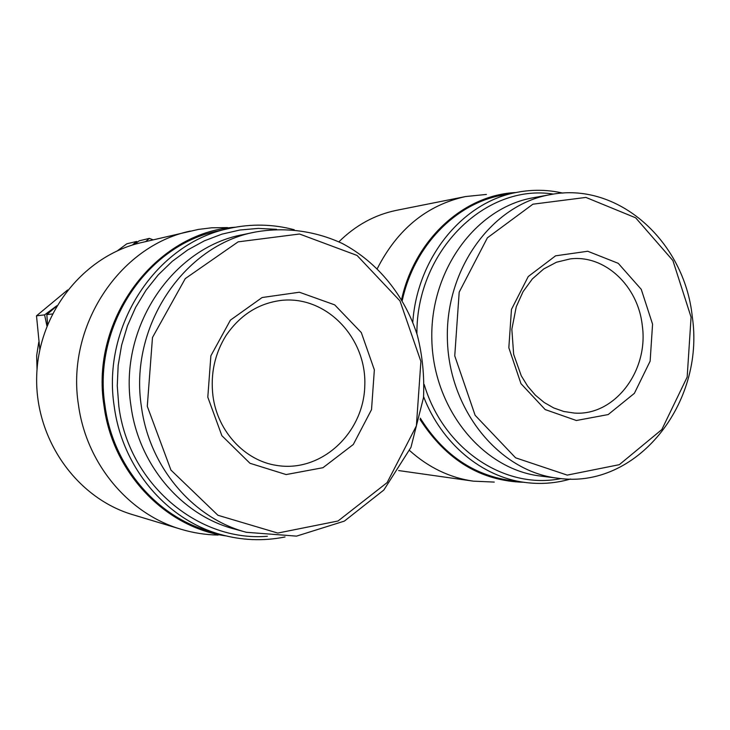 <?xml version="1.0" encoding="UTF-8"?>
<svg xmlns="http://www.w3.org/2000/svg" width="730" height="730" viewBox="0 0 730 730"><rect width="100%" height="100%" fill="white"/><g stroke="black" fill="none" stroke-linecap="round" stroke-linejoin="round"><path stroke-width="1.09" d="M145.662 241.593L149.34 238.381L153.127 239.832M398.653 470.567L473.305 481.152L494.265 482.083M486.417 194.426L465.512 196.562L396.572 210.313C374.864 214.757 355.638 225.26 338.893 241.822M409.566 450.501C428.537 467.529 449.78 477.739 473.305 481.152M465.512 196.562C426.931 205.103 397.54 229.083 377.346 268.512M420.033 419.431C446.313 460.119 480.915 481.07 523.83 482.284M515.982 192.528C463.952 194.791 414.832 239.267 401.628 299.373M562.885 193.112C547.81 189.663 532.626 189.38 517.333 192.264L501.957 195.229C455.264 203.643 414.029 246.083 402.266 300.459M420.316 418.18C442.736 453.996 472.538 474.728 509.704 480.404L525.189 482.466C540.592 484.464 555.722 483.315 570.55 479.017M517.333 192.264C463.295 201.662 417.396 257.06 412.788 322.122M423.592 396.673C441.769 443.803 482.183 477.101 525.189 482.466M553.477 194.107C485.514 183.148 416.292 250.901 416.903 333.829M424.185 384.454C443.457 449.552 505.169 490.113 561.124 478.561M550.155 194.664L533.101 197.784C475.86 207.685 429.66 270.73 431.85 340.052C433.501 409.393 483.032 469.499 540.62 476.07L557.784 478.205C636.432 489.921 705.216 403.362 692.286 316.738C684.567 241.146 617.735 180.994 550.155 194.664C492.093 204.692 445.181 268.932 447.399 339.605C449.078 410.296 499.375 471.543 557.784 478.205M652.565 324.156L641.259 289.354L618.246 263.329L587.741 251.257L555.594 255.819L528.264 276.515L511.465 309.392L508.837 347.763L520.955 383.624L545.182 409.566L576.371 420.498L608.181 414.567L634.388 393.333L650.138 361.14L652.565 324.156M218.17 535.044C205.641 534.844 193.304 532.927 181.15 529.286L132.641 514.65C76.404 498.033 34.52 438.703 36.719 375.448C38.599 312.185 84.114 255.765 141.127 242.661L198.241 229.448L211.536 227.806L227.532 227.587M181.15 529.286C128.845 514.13 86.35 463.86 78.466 404.922C65.864 326.42 119.391 245.91 190.329 231.063M207.804 397.193L210.879 355.793L230.406 320.141L262.134 297.521L299.391 292.228L334.696 304.866L361.304 332.57L374.353 369.845L371.524 409.63L353.311 444.47L322.979 467.702L286.142 474.564L249.97 463.276L221.865 435.673L207.804 397.193M246.338 532.289L234.02 528.912C181.779 515.234 138.764 465.129 130.98 405.962C118.479 327.551 172.608 247.443 242.944 234.64L255.409 232.021C285.211 226.793 315.323 230.908 342.47 243.565C377.784 262.353 404.675 295.641 417.304 335.17C422.433 355.181 424.495 376.014 423.5 397.668L410.963 447.344L383.834 490.031L344.368 521.111L296.535 536.13L246.338 532.289C193.195 518.382 149.376 467.264 141.447 406.856C128.717 326.803 183.86 245.034 255.409 232.021M267.363 536.276C198.031 542.116 128.498 483.716 118.835 406.199L117.247 385.814L118.169 365.365L121.6 345.235L127.467 325.772L135.643 307.348L145.982 290.266L158.264 274.836L172.28 261.313L187.747 249.915L204.382 240.827L221.893 234.157L239.969 230.005L258.301 228.399L276.579 229.339M285.029 536.961C263.32 541.341 241.639 540.455 219.995 534.314C166.285 519.395 122.339 467.62 114.263 406.674C101.342 325.671 156.704 242.762 229.311 228.426C251.23 223.636 272.856 224.064 294.208 229.731M219.995 534.314L208.999 531.121C156.147 516.429 112.949 465.621 105.02 405.844C92.308 326.392 146.721 245.052 218.17 230.926L229.311 228.426M225.898 535.884C165.628 527.608 112.73 472.912 104.034 405.999C89.808 318.937 156.257 231.894 235.279 227.222M137.687 241.922L136.501 241.466L126.819 243.793L117.484 250.737M149.34 238.381L139.165 240.827L134.229 244.495M56.849 305.733L44.594 314.867L36.5 315.816L39.831 349.615M52.341 313.973L46.829 314.612L56.566 306.217M136.501 241.466L132.358 245.061M67.653 289.974L36.5 315.816M47.559 324.448L46.829 314.612M44.594 314.867L46.939 326M37.038 369.371L36.655 355.674L38.763 342.151M691.073 317.121L672.896 260.546L635.675 217.823L585.907 197.419L532.909 204.19L487.385 237.834L459.188 292.155L454.753 355.875L475.12 415.288L515.59 457.81L567.228 475.111L619.314 464.681L661.818 429.578L687.167 377.091L691.073 317.121M147.287 406.3L152.479 337.506L185.265 278.604L238.126 241.858L299.519 234.011L357.034 255.427L399.976 300.906L420.9 361.432L416.383 425.873L387.128 482.603L338.026 521.001L277.774 533.064L217.923 515.27L170.939 470.074L147.287 406.3M281.816 300.331C326.529 295.723 366.661 337.908 364.799 385.431C363.896 432.981 321.3 472.784 276.871 465.448C245.125 460.913 217.485 431.64 212.95 395.879C210.35 373.87 214.739 353.703 226.127 335.389C240.298 314.785 258.858 303.096 281.816 300.331M642.254 325.306C638.057 285.868 604.65 254.414 570.103 258.931L556.479 262.225L543.686 268.978L532.334 278.942L523.027 291.717L516.265 306.719L511.839 329.266L513.646 354.324L521.284 375.831L527.68 386.216L535.382 395.167L544.151 402.467L553.723 407.942L563.834 411.492L574.236 413.052C614.56 416.282 648.988 370.822 642.254 325.306"/></g></svg>
